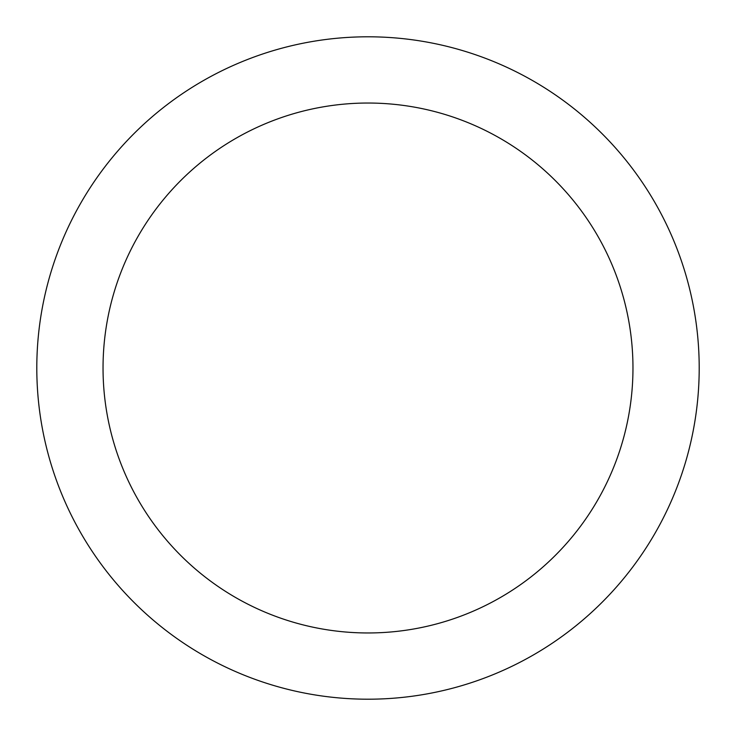 <?xml version="1.0" encoding="UTF-8"?>
<svg xmlns="http://www.w3.org/2000/svg" width="736" height="736" viewBox="0 0 736 736"><rect width="100%" height="100%" fill="white"/><g stroke="black" fill="none" stroke-linecap="round" stroke-linejoin="round"><path stroke-width="1.1" d="M103.04 368A264.96 264.96 0 0 0 500.48 597.466A264.96 264.96 0 0 0 500.48 138.534A264.96 264.96 0 0 0 103.04 368M36.8 368A331.2 331.2 0 0 0 533.6 654.828A331.2 331.2 0 0 0 533.6 81.172A331.2 331.2 0 0 0 36.8 368"/></g></svg>
